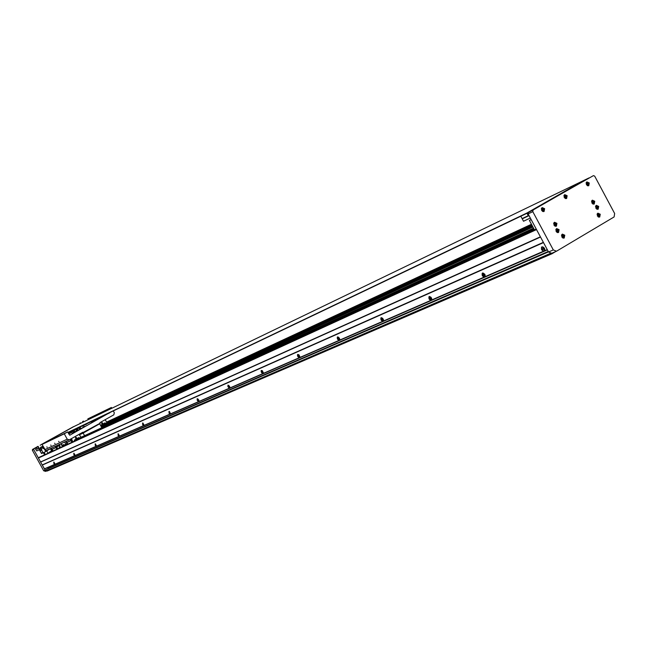 <?xml version="1.0" encoding="UTF-8"?>
<svg xmlns="http://www.w3.org/2000/svg" width="647" height="647" viewBox="0 0 647 647"><rect width="100%" height="100%" fill="white"/><g stroke="black" fill="none" stroke-linecap="round" stroke-linejoin="round"><path stroke-width="0.97" d="M555.595 251.618L551.98 253.761L550.451 252.767M547.402 249.879L45.225 468.646M548.252 251.457L48.064 468.525L47.587 467.668M548.284 251.505L48.064 468.525M548.413 251.748L45.848 469.779L548.486 251.901M550.71 253.252L46.414 470.798L45.848 469.779M551.98 253.761L47.191 471.04L46.414 470.798M65.274 444.635L63.584 445.573L65.274 444.635M83.762 436.127L82.023 437.089L83.762 436.127M90.168 433.175L88.421 434.145L90.168 433.175M96.71 430.166L94.947 431.145L96.71 430.166M103.383 427.093L101.603 428.079L103.383 427.093M110.192 423.963L108.397 424.95L110.192 423.963M117.139 420.76L115.328 421.763L117.139 420.76M124.24 417.493L122.412 418.504L124.24 417.493M131.487 414.153L129.643 415.172L131.487 414.153M138.895 410.748L137.035 411.775L138.895 410.748M146.457 407.262L144.58 408.306L146.457 407.262M154.188 403.704L152.296 404.755L154.188 403.704M162.098 400.064L160.181 401.124L162.098 400.064M170.177 396.344L168.244 397.412L170.177 396.344M178.443 392.543L176.494 393.619L178.443 392.543M186.902 388.645L184.929 389.737L186.902 388.645M195.556 384.666L193.566 385.758L195.556 384.666M204.412 380.59L202.398 381.69L204.412 380.59M213.478 376.408L211.448 377.533L213.478 376.408M222.762 372.138L220.716 373.262L222.762 372.138M232.273 367.755L230.203 368.895L232.273 367.755M242.018 363.266L239.932 364.423L242.018 363.266M252.015 358.673L249.904 359.829L252.015 358.673M262.261 353.958L260.126 355.13L262.261 353.958M272.767 349.113L270.608 350.302L272.767 349.113M283.548 344.155L281.364 345.352L283.548 344.155M294.611 339.06L292.412 340.273L294.611 339.06M305.966 333.828L303.742 335.049L305.966 333.828M317.637 328.458L315.388 329.695L317.637 328.458M329.622 322.942L327.35 324.187L329.622 322.942M341.94 317.273L339.643 318.526L341.94 317.273M354.613 311.442L352.283 312.711L354.613 311.442M367.642 305.441L365.288 306.727L367.642 305.441M381.051 299.27L378.673 300.572L381.051 299.27M394.848 292.913L392.446 294.231L394.848 292.913M409.066 286.37L406.631 287.697L409.066 286.37M423.712 279.625L421.246 280.968L423.712 279.625M438.803 272.678L436.313 274.037L438.803 272.678M454.372 265.513L451.857 266.879L454.372 265.513M470.434 258.113L467.886 259.504L470.434 258.113M487.021 250.486L484.441 251.885L487.021 250.486M504.142 242.601L501.53 244.016L504.142 242.601M521.838 234.449L519.193 235.888L521.838 234.449M534.018 229.03L75.772 440.017L533.904 228.828M66.94 443.834L62.541 445.904M52.108 450.66L49.617 452.051L52.221 450.854M62.63 446.066L67.053 444.028M75.278 440.728L532.481 229.92M67.07 444.068L62.654 446.098L67.078 444.077M49.075 452.358L52.245 450.894L49.132 452.73M63.495 445.371L66.916 443.793L63.471 445.427M78.716 438.359L533.872 228.763L78.683 438.423M531.802 230.316L531.794 231.06M75.206 440.332L531.656 230.397M49.026 452.536L52.31 451.024M62.727 446.236L67.151 444.206M75.165 440.526L531.599 230.712M110.014 421.343L108.308 422.289L110.014 421.343M116.63 418.269L114.907 419.224L116.63 418.269M123.375 415.139L121.636 416.094L123.375 415.139M130.257 411.937L128.502 412.907L130.257 411.937M137.285 408.678L135.514 409.656L137.285 408.678M144.451 405.354L142.663 406.34L144.451 405.354M151.77 401.949L149.967 402.944L151.77 401.949M159.235 398.479L157.423 399.482L159.235 398.479M166.869 394.937L165.034 395.948L166.869 394.937M174.666 391.314L172.814 392.341L174.666 391.314M182.632 387.618L180.764 388.653L182.632 387.618M190.768 383.841L188.884 384.876L190.768 383.841M199.09 379.975L197.189 381.026L199.09 379.975M207.598 376.02L205.681 377.08L207.598 376.02M216.3 371.976L214.367 373.052L216.3 371.976M225.205 367.844L223.247 368.927L225.205 367.844M234.319 363.614L232.346 364.706L234.319 363.614M243.644 359.279L241.646 360.379L243.644 359.279M253.195 354.847L251.173 355.955L253.195 354.847M262.973 350.31L260.935 351.426L262.973 350.31M272.985 345.652L270.931 346.784L272.985 345.652M283.257 340.888L281.178 342.028L283.257 340.888M293.778 336.003L291.676 337.152L293.778 336.003M304.567 330.989L302.448 332.154L304.567 330.989M315.631 325.853L313.488 327.026L315.631 325.853M326.986 320.58L324.818 321.769L326.986 320.58M338.64 315.162L336.456 316.367L338.64 315.162M350.609 309.606L348.393 310.819L350.609 309.606M362.894 303.904L360.662 305.125L362.894 303.904M375.527 298.032L373.262 299.27L375.527 298.032M388.499 292.007L386.219 293.261L388.499 292.007M401.852 285.812L399.539 287.074L401.852 285.812M415.576 279.431L413.239 280.709L415.576 279.431M429.705 272.872L427.343 274.166L429.705 272.872M444.246 266.119L441.852 267.421L444.246 266.119M459.224 259.164L456.806 260.482L459.224 259.164M474.655 251.998L472.213 253.333L474.655 251.998M490.563 244.606L488.089 245.957L490.563 244.606M506.973 236.988L504.466 238.347L506.973 236.988M523.9 229.127L521.369 230.502L523.9 229.127M532.012 225.293L100.673 425.637M104.304 423.955L532.182 225.609M532.214 225.674L100.795 425.863M104.741 423.753L531.98 225.237M532.627 226.442L101.28 425.823L532.222 225.682M532.934 227.016L101.862 426.389L102.703 426.955L101.708 427.521M531.971 225.221L100.649 425.597M101.28 425.823L532.335 225.9M46.802 446.891L47.215 447.263L46.802 446.891M50.692 445.063L51.097 445.435L50.692 445.063M54.623 443.211L55.035 443.583L54.623 443.211M58.61 441.335L59.031 441.707L58.61 441.335M95.764 415.156L94.656 415.738L95.764 415.156M52.674 439.216L51.566 439.806L52.674 439.216M83.479 421.1L82.573 421.577L83.479 421.1M89.537 418.172L88.623 418.649L89.537 418.172M46.778 442.038L45.864 442.524L46.778 442.038M41.044 444.788L40.146 445.265L41.044 444.788M64.668 433.474L63.721 433.975L64.668 433.474M58.586 436.385L57.656 436.879L58.586 436.385M102 412.139L101.069 412.632L102 412.139M108.421 409.033L107.475 409.527L108.421 409.033M82.59 426.082L84.045 425.322L82.59 426.082M76.217 429.657L77.672 428.888L76.217 429.657M78.813 428.419L80.277 427.651L78.813 428.419M85.218 424.836L86.674 424.068L85.218 424.836M91.526 422.37L93.022 421.577L91.526 422.37M98.02 418.73L99.517 417.938L98.02 418.73M100.77 417.412L102.275 416.628L100.77 417.412M94.252 421.068L95.756 420.275L94.252 421.068M74.777 431.978L76.281 431.185L74.777 431.978M72.116 433.239L73.612 432.455L72.116 433.239M71.599 432.511L69.779 433.474L71.599 432.511M78.044 429.446L76.2 430.425L78.044 429.446M84.628 426.324L82.751 427.311L84.628 426.324M81.344 428.16L79.476 429.147L81.344 428.16M74.793 431.274L72.941 432.245L74.793 431.274M68.808 434.072L69.205 433.83L68.784 434.032M111.834 408.257L111.405 407.464L87.83 418.876L108.138 409.292L108.47 409.891M113.29 410.91L114.317 412.77L113.807 414.84L99.961 422.62L100.261 423.162L79.435 434.509M45.791 450.773L69.286 439.847L67.231 439.192L64.271 433.805L42.023 444.449L45.274 449.835M44.886 449.641L67.231 439.192M42.023 444.449L67.628 431.921L69.771 435.237L109.893 412.535M68.542 433.587L81.846 425.936M80.471 423.397L80.155 422.831M38.068 446.317L40.47 450.684L41.675 450.118M67.628 431.921L64.271 433.805M69.286 439.847L82.913 432.196L83.212 432.746M111.405 407.464L108.138 409.292M96.597 425.225L99.654 423.793L101.814 427.716M84.563 435.657L83.139 433.078L99.654 423.793M79.694 434.679L83.139 433.078M93.718 426.842L85.226 431.614M59.597 447.926L59.403 446.972L60.042 446.616M63.665 444.578L62.241 445.362L63.665 444.578L64.231 445.023M60.034 446.6L59.403 446.972M59.152 447.449L59.451 447.991M64.611 442.022L65.848 444.279M57.68 448.808L56.346 445.912M52.423 451.226L51.113 448.298L46.851 450.692M55.65 446.187L56.265 446.236M56.168 446.276L57.583 448.856M56.855 449.188L55.213 446.39M55.553 446.559L56.968 449.131M57.534 448.872L56.119 446.301M51.016 448.67L51.517 448.436M52.52 451.177L51.113 448.63M51.162 448.606L52.569 451.153M53.005 450.959L51.38 448.177M52.011 449.325L55.852 447.554M55.974 447.587L52.132 449.366M76.031 438.504L75.562 437.485M75.513 438.173L76.297 438.448L76.54 437.598L75.756 437.323L75.513 438.173M74.737 440.971L74.534 439.992L78.877 437.55L79.468 438.003M76.217 439.054L74.534 439.992M76.629 438.981L77.203 438.496M74.276 440.486L74.583 441.044M77.05 438.569L78.877 437.55M79.031 434.38L81.101 437.251M72.779 441.877L71.485 438.609M67.256 444.408L65.913 441.416M70.717 439.046L70.58 439.58L71.324 439.232M71.227 439.281L72.674 441.925M71.914 442.273L70.2 439.337M70.58 439.58L72.035 442.216M72.626 441.941L71.17 439.305M65.816 441.796L66.358 441.545M67.361 444.36L65.921 441.747M65.97 441.723L67.409 444.335M67.878 444.125L66.204 441.278M66.859 442.459L70.887 440.591M71.008 440.631L66.981 442.499M102.105 423.825L101.636 422.831M101.611 423.502L102.388 423.777L102.614 422.936L101.838 422.661L101.611 423.502M100.609 425.516L104.927 422.895L105.501 423.34M101.45 426.138L101.862 426.389M102.307 424.367L100.657 425.297M102.711 424.303L103.277 423.817M103.124 423.898L104.927 422.895M105.057 419.757L107.103 422.596M102.444 427.101L102.016 427.618M59.912 445.354L59.492 445.613L60.527 447.498M58.489 444.869L60.947 443.737L62.516 446.584M61.263 443.583L62.84 446.438M58.594 445.055L56.459 446.074M39.402 449.883L39.879 449.608L39.402 449.883L41.537 453.539L45.824 451.549L42.694 446.317L40.381 447.675M42.888 452.366L41.384 453.207L39.516 449.827M41.279 449.398L42.88 452.512L41.384 453.207M45.217 449.746L45.945 451.064L46.786 450.579L45.905 450.983M46.827 450.296L45.832 450.854M45.824 451.549L46.762 450.595M40.712 447.231L42.694 446.317M81.773 426.171L71.76 431.775L81.748 426.195M41.699 449.39L40.583 447.401M40.801 449.164L41.748 449.285L41.214 447.878L40.446 447.554M40.696 448.403L40.575 448.945L40.696 448.403M40.874 448.856L40.446 448.29L40.874 448.856M43.6 448.492L43.454 447.295L42.484 446.495M43.357 448.517L43.357 447.352L42.33 446.737M42.257 447.271L42.815 448.282L42.257 447.271M42.548 447.53L42.751 448.161L42.314 447.643M59.548 444.521L59.945 445.241L57.073 446.697M58.416 445.969L57.065 446.689L56.677 445.969M59.492 445.613L58.586 446.082L58.06 445.33M46.754 470.903L45.638 471.388L43.697 470.781L32.35 450.207L32.552 449.414L38.1 446.373L34.534 448.387L36.095 447.619L36.96 449.188L39.087 448.169L36.984 449.018L38.844 448.128L38.116 446.818L36.256 447.708L36.984 449.018L36.256 447.708L38.294 446.737M43.575 443.446L73.556 426.737M41.246 444.562L73.443 426.705M32.552 449.414L38.076 446.333M46.269 470.539L45.096 470.175L33.733 449.552L33.935 448.751M43.697 470.781L45.096 470.175M32.35 450.207L33.733 449.552M36.742 450.943L34.922 448.201M68.469 433.45L76.637 428.419M36.717 450.951L39.637 449.576L38.917 448.266M38.23 446.6L36.095 447.619M36.143 447.603L36.96 449.188M561.766 236.972L564.192 238.072L564.774 235.201L562.348 234.101L561.766 236.972M556.08 231.44L558.523 232.54L559.097 229.677L556.655 228.577L556.08 231.44M595.782 208.132L598.16 209.224L598.701 206.417L596.316 205.325L595.782 208.132M597.327 215.969L599.704 217.06L600.246 214.246L597.868 213.154L597.327 215.969M553.921 225.099L556.371 226.199L556.938 223.344L554.487 222.244L553.921 225.099M591.819 202.964L594.213 204.056L594.747 201.257L592.345 200.166L591.819 202.964M564.168 197.424L566.618 198.516L567.144 195.709L564.694 194.618L564.168 197.424M541.596 210.421L544.078 211.512L544.628 208.674L542.137 207.582L541.596 210.421M586.352 184.654L588.77 185.746L589.28 182.972L586.853 181.88L586.352 184.654M593.453 175.612L528.364 212.507L528.114 213.906L548.543 251.998L551.721 253.284L556.501 251.222L614.108 216.947L614.65 213.51L594.69 176.138L593.453 175.612L528.364 212.507M533.047 210.267L532.804 211.674L528.114 213.906M532.804 211.674L553.314 249.928L548.543 251.998M553.314 249.928L556.501 251.222M530.33 218.031L523.512 221.242L522.234 218.856L528.55 215.855L527.006 212.976L67.903 432.422M583.61 180.529L589.053 177.901L532.449 210.372L527.159 212.895L583.61 180.529M527.159 212.895L528.704 215.783L522.234 218.856M522.105 218.613L520.827 216.227L526.981 213.284L528.267 215.694L522.105 218.613M563.084 236.988L562.51 235.54M562.502 237.829L563.82 237.934L564.402 237.368L563.699 234.683L562.203 234.465L561.459 235.476M563.747 234.804L562.615 234.537L561.847 235.233L562.534 237.481L564.378 237.174L563.747 234.804M562.413 235.597L563.076 235.209L563.804 235.751L563.869 236.689L563.205 237.077L562.478 236.535L562.413 235.597M563.804 235.751L562.413 235.613M563.165 236.034L563.23 236.964L563.869 236.689M564.993 198.346L566.796 197.828L565.332 194.868L563.861 195.96M566.667 197.804L565.47 195.014L564.394 195.451C564.103 197.683 564.855 198.467 566.667 197.804M565.996 195.984L566.327 196.882L565.858 197.529L565.066 197.27L564.734 196.364L565.203 195.726L565.996 195.984L565.365 196.284L565.688 197.189L566.327 196.882M565.365 196.284L565.688 197.189M593.089 202.996L592.498 201.597M592.652 203.886L594.375 203.401L593.687 200.748L592.199 200.53L591.52 201.427M593.744 200.861L592.579 200.602L591.876 201.298L592.563 203.481L594.35 203.207L593.744 200.861M592.434 201.629L593.089 201.249L593.865 202.713L593.218 203.085L592.434 201.629M593.8 201.791L592.442 201.67M593.153 202.09L593.218 203.004L593.865 202.713M555.255 225.132L554.665 223.676M554.681 225.973L555.999 226.07L556.582 225.488L555.87 222.827L554.35 222.608L553.614 223.644M555.919 222.94L554.762 222.673L554.002 223.377L554.689 225.617L556.549 225.293L555.919 222.94M554.576 223.733L555.239 223.344L555.975 223.886L556.032 224.824L555.369 225.213L554.576 223.733L555.975 223.886M555.336 224.177L555.401 225.116L556.032 224.824M598.588 215.985L598.006 214.586M598.135 216.874L599.874 216.413L599.187 213.736L597.723 213.51L597.035 214.408M599.243 213.85L598.103 213.591L597.383 214.286L598.071 216.478L599.85 216.219L599.243 213.85M597.949 214.626L598.596 214.246L599.308 214.78L599.373 215.702L598.726 216.082L597.949 214.626L599.308 214.78M598.653 215.071L598.718 215.993L599.373 215.702M597.044 208.156L596.461 206.757M596.607 209.054L598.329 208.577L597.642 205.916L596.17 205.689L595.483 206.587M597.699 206.021L596.542 205.762L595.838 206.458L596.526 208.641L598.305 208.383L597.699 206.021M596.397 206.797L597.044 206.417L597.755 206.951L597.82 207.873L597.173 208.253L596.397 206.797M597.755 206.951L596.405 206.83M597.108 207.25L597.173 208.172L597.82 207.873M557.407 231.464L556.824 230.017M556.824 232.305L558.151 232.402L558.733 231.828L558.021 229.159L556.517 228.941L555.773 229.968M558.07 229.273L556.921 229.006L556.169 229.709L556.849 231.958L558.701 231.642L558.07 229.273M556.735 230.073L557.399 229.677L558.126 230.227L558.191 231.157L557.528 231.553L556.735 230.073L558.126 230.227M557.488 230.51L557.552 231.448L558.191 231.157M587.209 185.6L588.924 185.091L587.452 182.13L586.045 183.15M588.81 185.042L587.589 182.276L586.562 182.705C586.279 184.913 587.031 185.689 588.81 185.042M588.147 183.238L588.01 184.767L586.902 183.611L587.355 182.98L588.147 183.238L587.5 183.546L587.824 184.444L588.471 184.136M587.654 184.654L587.055 183.4L587.5 183.546M542.364 211.31L543.706 211.391L544.281 210.793L542.825 207.833L541.28 209.005M544.135 210.785L542.954 207.986L541.83 208.423C541.523 210.679 542.291 211.464 544.135 210.785M543.464 208.957L543.795 209.863L543.318 210.518L542.509 210.259L542.178 209.345L542.655 208.698L543.464 208.957L542.833 209.256L543.165 210.162L543.795 209.863M542.97 210.412L542.356 209.102L542.833 209.256M522.388 218.783L528.267 215.694L526.981 213.284L67.975 432.56M37.008 449.172L38.869 448.282M583.457 180.618L73.257 426.883L43.624 443.421M583.448 180.602L527.006 212.976M55.116 464.19L53.903 462.039L53.83 463.43L54.639 464.4L75.181 455.439L73.952 453.232L73.839 454.663L74.672 455.658M96.613 446.09L95.368 443.826L95.198 445.306L96.063 446.333L119.549 436.094L118.296 433.773L118.053 435.294L118.959 436.345M144.144 425.362L142.906 422.984L142.566 424.545L143.521 425.637L170.606 413.829L169.377 411.395L168.932 412.996L169.926 414.12M199.139 401.383L198.75 399.927L197.173 398.706L197.23 400.275L198.411 401.706L230.008 387.925L229.62 386.396L227.987 385.127L227.857 386.494L229.216 388.273M263.499 373.319L262.48 370.868C261.113 369.995 260.781 370.521 261.477 372.437L262.642 373.699L299.973 357.419L299.189 355.138C297.555 353.852 297.094 354.313 297.798 356.521L299.027 357.823M339.837 340.031L339.457 338.268C337.524 336.197 336.869 336.489 337.499 339.125L338.81 340.484L383.59 320.952L383.218 319.092C381.156 316.933 380.444 317.248 381.067 320.03L382.458 321.446M431.832 299.917L431.468 297.943C429.276 295.695 428.484 296.043 429.09 298.987L430.587 300.459L485.299 276.601L484.951 274.514C482.589 272.152 481.708 272.541 482.306 275.671L483.907 277.207M544.871 250.624L544.548 248.391C542 245.925 541.021 246.361 541.596 249.685L543.318 251.303L547.249 249.588L543.504 242.601L42.29 465.088L38.408 458.036L38.796 457.486M38.408 458.036L536.525 229.588L540.399 236.818L40.567 461.958M44.562 468.938L547.37 249.807L44.562 468.938L42.29 465.088M382.523 318.17L381.326 317.944M543.367 242.342L42.346 464.886M540.52 237.037L40.761 462.015M54.963 464.125L53.709 462.201L54.963 464.125M54.477 463.616L54.097 462.84L54.477 463.616M543.124 248.497L543.642 249.289L542.793 249.491L542.76 248.327L543.65 249.305L542.793 249.491M544.264 250.793L544.863 249.823L544.451 248.27L543.286 247.122L542.089 247.154M544.467 250.567L543.99 248.036L542.744 247.13L541.903 247.259L541.499 248.505L542.154 250.057L543.399 250.955L544.467 250.567M543.359 249.16L543.059 248.464M543.027 248.456L542.477 248.78M483.713 274.603L484.126 275.266M484.757 276.754L484.959 274.53M484.757 274.199L482.711 273.301M484.926 276.544L484.449 274.182L482.557 273.382L482.193 274.546L482.808 276.002L483.94 276.876L484.926 276.544M483.924 275.759L483.333 274.417L483.924 275.759M484.134 275.282L483.382 275.501M483.932 275.185L483.665 274.579M483.584 274.538L483.091 274.829M431.347 300.046L431.727 298.526M430.934 297.175L429.422 296.771M431.492 299.852L431.015 297.636L429.284 296.836L428.961 297.927L429.543 299.294L430.595 300.143L431.492 299.852M430.562 299.1L429.996 297.83L430.562 299.1M430.603 298.542L430.069 298.849M430.239 297.952L429.786 298.218M383.145 321.066L383.542 319.893M383.275 320.888L382.806 318.801L381.204 318.009L381.479 320.322L382.45 321.147L383.275 320.888M382.409 320.168L381.867 318.955L382.409 320.168M382.523 319.658L381.956 319.925M382.466 319.626L382.264 319.173M382.094 319.076L381.681 319.319M339.432 340.128L339.812 339.198M338.704 337.289L337.71 337.152M339.546 339.966L337.588 337.208L339.546 339.966M338.737 339.271L338.211 338.122L338.737 339.271M338.632 338.357L338.316 339.036M299.61 357.5L299.957 356.74M298.793 354.734L297.96 354.653M299.707 357.354L297.846 354.702L299.707 357.354M298.946 356.683L298.437 355.583L298.946 356.683M299.003 356.182L298.55 356.448M263.167 373.392L263.491 372.769M262.302 370.699L261.598 370.666M263.248 373.254L261.493 370.715L263.248 373.254M262.536 372.607L262.043 371.556L262.536 372.607M262.585 372.138L262.164 372.381M229.701 387.982L230 387.464M228.803 385.377L228.205 385.377M229.774 387.86L228.1 385.418L229.774 387.86M229.103 387.229L228.626 386.227L229.103 387.229M198.864 401.431L199.139 401.003M197.942 398.908L197.424 398.932M198.928 401.318L197.327 398.964L198.928 401.318M198.289 400.711L197.828 399.749L198.289 400.711M169.409 411.427L168.972 411.46M170.404 413.765L168.875 411.492L170.404 413.765M169.797 413.174L169.352 412.244L169.797 413.174M143.957 425.297L142.494 423.106L143.957 425.297M143.383 424.731L142.947 423.842L143.383 424.731M119.363 436.029L117.956 433.911L119.363 436.029M118.813 435.48L118.401 434.614L118.813 435.48M96.443 446.026L95.093 443.979L96.443 446.026M95.918 445.492L95.513 444.667L95.918 445.492M75.02 455.375L73.718 453.393L75.02 455.375M74.518 454.857L74.13 454.048L74.518 454.857M51.606 450.935L50.377 448.711M44.109 452.342L45.298 454.493L44.109 452.342M46.794 450.999L48.032 453.24M43.357 452.69L44.546 454.841M534.454 229.847L529.416 220.457L531.179 219.624M529.416 220.457L531.106 219.487M533.775 228.577L102.016 427.497M102.63 426.883L533.54 228.14M81.708 426.227L109.755 412.835M75.181 455.439L96.063 446.333M119.549 436.094L143.521 425.637M170.606 413.829L198.411 401.706M230.008 387.925L262.642 373.699M299.973 357.419L338.81 340.484M383.59 320.952L430.587 300.459M485.299 276.601L543.318 251.303M44.376 468.873L54.639 464.4M38.771 457.494L536.226 229.03L38.755 457.502M38.513 457.639L536.242 229.07M106.949 422.313L531.721 224.752M106.779 422.006L531.454 224.25M40.454 447.506L40.308 448.282M42.354 446.608L42.209 447.384M42.702 448.266L43.446 448.541M561.725 234.675L562.203 234.465M563.27 238.177L563.755 237.959M564.087 195.208L564.556 194.982M565.721 198.645L566.19 198.419M591.746 200.74L592.199 200.53M593.323 204.169L593.776 203.959M553.864 222.827L554.35 222.608M555.458 226.313L555.935 226.094M597.27 213.72L597.723 213.51M598.807 217.166L599.268 216.955M595.717 205.9L596.17 205.689M597.27 209.329L597.731 209.127M556.032 229.159L556.517 228.941M557.601 232.653L558.086 232.435M586.263 182.462L586.716 182.244M587.88 185.867L588.333 185.649M541.523 208.18L542.008 207.946M543.165 211.642L543.642 211.415"/></g></svg>
